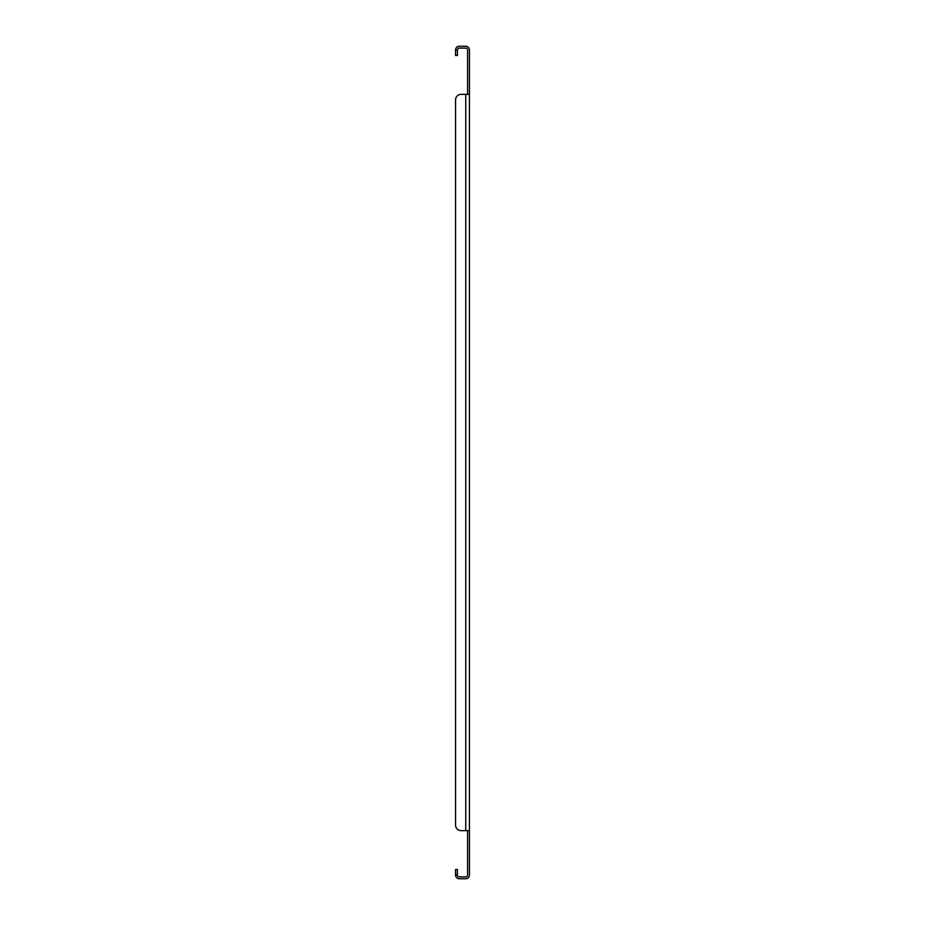 <?xml version="1.0" encoding="UTF-8"?>
<svg xmlns="http://www.w3.org/2000/svg" width="925" height="925" viewBox="0 0 925 925"><rect width="100%" height="100%" fill="white"/><g stroke="black" fill="none" stroke-linecap="round" stroke-linejoin="round"><path stroke-width="1.39" d="M469.438 94.35L469.438 830.65L465.738 830.65L465.738 94.35L461.113 94.35L469.438 94.35L469.438 49.95A3.7 3.7 0 0 0 465.738 46.25L459.262 46.25A3.7 3.7 0 0 0 455.562 49.95L455.562 55.5L457.413 55.5L457.413 49.95L455.562 49.95M467.587 94.35L467.587 49.95A1.85 1.85 0 0 0 465.738 48.1L459.262 48.1A1.85 1.85 0 0 0 457.413 49.95M457.413 875.05L455.562 875.05L455.562 869.5L457.413 869.5L457.413 875.05A1.85 1.85 0 0 0 459.262 876.9L465.738 876.9A1.85 1.85 0 0 0 467.587 875.05L467.587 830.65M455.562 875.05A3.7 3.7 0 0 0 459.262 878.75L465.738 878.75A3.7 3.7 0 0 0 469.438 875.05L469.438 830.65M455.562 99.9L455.562 825.1L455.562 99.9A5.55 5.55 0 0 1 461.113 94.35M455.562 825.1A5.55 5.55 0 0 0 461.113 830.65L465.738 830.65"/></g></svg>
